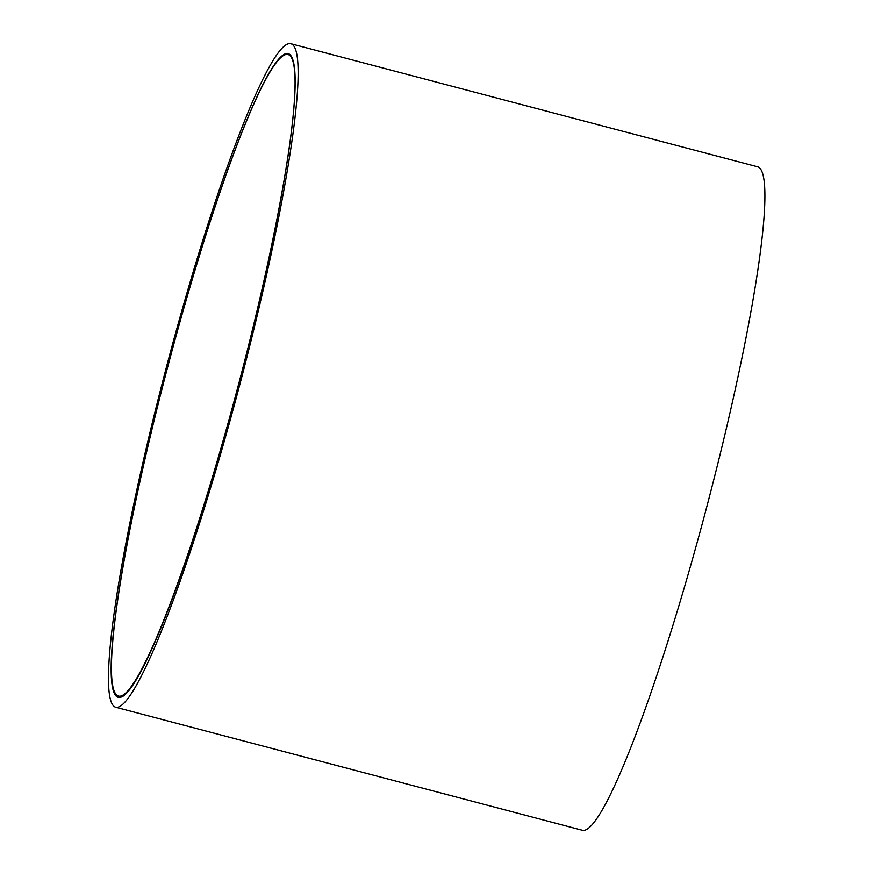 <?xml version="1.0" encoding="UTF-8"?>
<svg xmlns="http://www.w3.org/2000/svg" width="874" height="874" viewBox="0 0 874 874"><rect width="100%" height="100%" fill="white"/><g stroke="black" fill="none" stroke-linecap="round" stroke-linejoin="round"><path stroke-width="1.31" d="M215.703 204.898A331.781 36.446 104.8 0 1 283.394 55.597A331.781 36.446 104.8 0 1 238.471 384.768A331.781 36.446 104.8 0 1 115.281 693.301A331.781 36.446 104.8 0 1 215.703 204.898M115.281 693.301L115.652 693.956A332.317 36.5 -75.2 0 0 119.039 696.949A332.317 36.5 -75.2 0 0 123.136 696.196M291.654 56.952A332.317 36.5 -75.2 0 0 288.464 54.275A332.317 36.5 -75.2 0 0 284.039 55.215L283.394 55.597M294.298 102.728A332.863 36.566 104.8 0 1 215.059 468.988A332.863 36.566 104.8 0 1 118.383 697.343A332.863 36.566 104.8 0 1 167.874 366.151A332.863 36.566 104.8 0 1 288.081 53.609A332.863 36.566 104.8 0 1 294.298 102.728M115.761 707.252L582.521 830.3A343.111 37.691 -75.2 0 0 706.432 508.133A343.111 37.691 -75.2 0 0 757.452 166.748L290.692 43.7A343.111 37.691 -75.2 0 0 191.035 279.09A343.111 37.691 -75.2 0 0 109.359 656.625A343.111 37.691 -75.2 0 0 115.761 707.252A343.111 37.691 -75.2 0 0 239.673 385.084A343.111 37.691 -75.2 0 0 290.692 43.7M289.95 54.669L288.464 54.275M120.525 697.343L119.039 696.949"/></g></svg>

